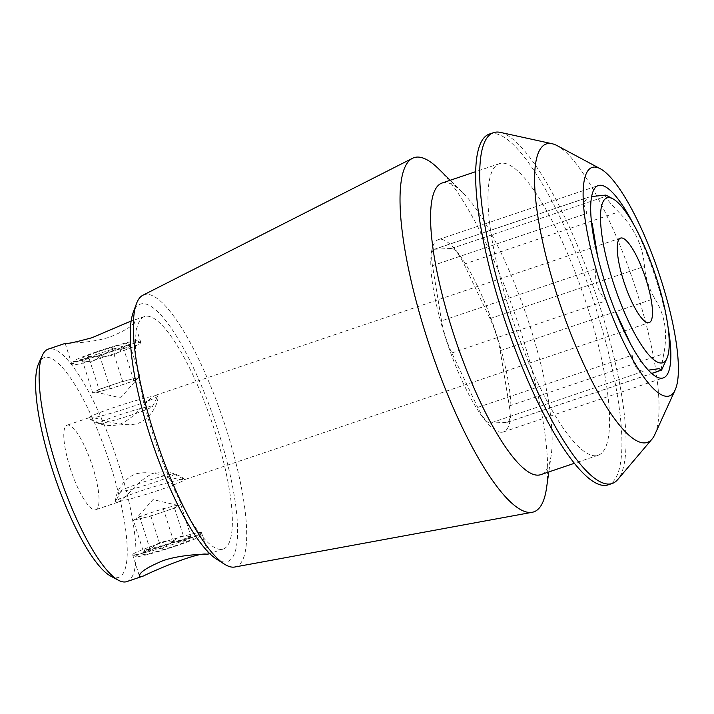 <?xml version="1.0" encoding="UTF-8"?>
<svg xmlns="http://www.w3.org/2000/svg" width="714" height="714" viewBox="0 0 714 714"><rect width="100%" height="100%" fill="white"/><g stroke="black" fill="none" stroke-linecap="round" stroke-linejoin="round"><path stroke-width="0.54" stroke-dasharray="3.57 2.68" d="M70.142 467.956A44.616 10.871 71.3 0 0 95.703 509.698A44.616 10.871 71.3 0 0 91.713 463.948A44.616 10.871 71.3 0 0 67.125 425.16A44.616 10.871 71.3 0 0 70.142 467.956M89.018 418.002A36.164 2.445 -17.7 0 1 88.964 417.922L92.838 417.824C101.531 418.582 121.246 428.034 138.034 423.438C153.929 416.887 159.115 399.108 157.821 395.859L156.045 395.128L154.001 396.029C146.718 399.697 135.812 417.842 119.595 424.339C103.039 428.802 89.143 419.163 89.018 418.002L88.911 417.815M157.874 395.931L157.821 395.859A36.164 2.445 -17.7 0 1 157.874 395.931A36.164 2.445 -17.7 0 1 157.848 396.118A36.164 2.445 -17.7 0 1 130.823 407.087A36.164 2.445 -17.7 0 1 92.838 417.824M184.498 479.451L184.551 479.522A36.164 2.445 162.3 0 0 184.498 479.451C184.382 478.282 170.369 468.571 153.751 473.159C137.659 479.719 126.762 497.765 119.515 501.415L117.471 502.317L115.641 501.514A36.164 2.445 162.3 0 0 115.695 501.594C114.418 498.327 119.586 480.442 135.66 473.953C152.403 469.491 172.038 478.862 180.678 479.621L184.605 479.629L649.16 322.621M200.295 532.466A36.164 2.445 -17.7 0 1 201.526 532.706A36.164 2.445 -17.7 0 1 201.491 532.885A36.164 2.445 -17.7 0 1 167.817 546.031A36.164 2.445 -17.7 0 1 132.75 554.832A36.164 2.445 -17.7 0 1 132.617 554.698A36.164 2.445 -17.7 0 1 157.937 544.122A36.164 2.445 -17.7 0 1 200.295 532.466M180.678 479.621A36.164 2.445 162.3 0 0 142.693 490.357A36.164 2.445 162.3 0 0 115.677 501.326A36.164 2.445 162.3 0 0 115.641 501.514M119.515 501.415A36.164 2.445 162.3 0 0 158.633 490.295A36.164 2.445 162.3 0 0 184.551 479.522M88.964 417.922A36.164 2.445 -17.7 0 1 114.285 407.355A36.164 2.445 -17.7 0 1 154.001 396.029M97.309 354.171A36.164 2.445 162.3 0 0 72.025 364.559A36.164 2.445 162.3 0 0 71.998 364.738A36.164 2.445 162.3 0 0 115.579 353.323A36.164 2.445 162.3 0 0 140.899 342.747A36.164 2.445 162.3 0 0 140.774 342.613A36.164 2.445 162.3 0 0 97.309 354.171M71.998 364.738L65.188 343.425C64.465 343.139 89.777 343.746 110.313 336.856C126.137 330.243 134.062 325.111 134.071 321.443C133.821 320.622 132.376 320.675 129.734 321.603M490.223 423.116L507.047 422.331A33.781 8.229 71.3 0 0 507.618 422.224A33.781 8.229 71.3 0 0 509.314 405.936L500.219 350.717A33.781 8.229 71.3 0 0 489.974 318.605L464.064 264.162A33.781 8.229 71.3 0 0 451.551 248.454L434.728 249.231A33.781 8.229 71.3 0 0 434.157 249.338A33.781 8.229 71.3 0 0 432.461 265.635L441.547 320.854A33.781 8.229 71.3 0 0 451.801 352.966L477.711 407.399A33.781 8.229 71.3 0 0 490.223 423.116L644.715 370.896C637.656 371.887 633.488 366.648 632.202 355.179L477.711 407.399M605.874 195.092L606.043 196.234C605.677 197.751 609.845 202.99 618.556 211.942C634.291 227.632 642.93 245.777 644.465 266.384C645.67 278.237 649.088 288.938 654.711 298.497C664.859 314.446 667.885 332.849 663.806 353.716C661.664 365.3 660.905 370.771 661.539 370.111M432.461 265.635L586.953 213.415L583.463 203.079L587.961 197.359L589.22 197.01L434.728 249.231M451.801 352.966L606.293 300.746C597.663 291.401 594.244 280.691 596.038 268.634L441.547 320.854M633.229 223.696A101.513 24.731 -108.7 0 1 656.416 280.548A101.513 24.731 -108.7 0 1 667.938 326.387M216.503 559.116A135.91 33.112 71.3 0 0 215.271 422.188A135.91 33.112 71.3 0 0 133.179 312.589M214.896 431.345A122.71 29.89 -108.7 0 1 223.196 549.03A122.71 29.89 -108.7 0 1 155.59 442.359A122.71 29.89 -108.7 0 1 144.612 316.543A122.71 29.89 -108.7 0 1 214.896 431.345M126.851 581.598A122.71 29.89 71.3 0 0 118.551 463.913A122.71 29.89 71.3 0 0 48.266 349.11M110.643 576.082A116.016 28.265 71.3 0 0 108.189 458.379A116.016 28.265 71.3 0 0 38.726 363.319M654.792 434.603A157.562 38.386 71.3 0 0 636.62 291.366A157.562 38.386 71.3 0 0 557.125 145.647M500.407 132.402A185.176 45.107 -108.7 0 1 599.653 305.895A185.176 45.107 -108.7 0 1 617.744 479.54M489.483 134.027A185.176 45.107 -108.7 0 1 595.547 307.279A185.176 45.107 -108.7 0 1 608.078 484.877M587.658 307.645A153.938 37.503 -108.7 0 1 598.073 455.291A153.938 37.503 -108.7 0 1 513.25 321.461A153.938 37.503 -108.7 0 1 499.488 163.622A153.938 37.503 -108.7 0 1 587.658 307.645M442.091 183.016A153.938 37.503 -108.7 0 1 462.458 192.325A153.938 37.503 -108.7 0 1 530.261 327.048A153.938 37.503 -108.7 0 1 551.226 454.943A153.938 37.503 -108.7 0 1 540.676 474.685M438.735 168.959A186.961 45.544 -108.7 0 1 521.086 332.581A186.961 45.544 -108.7 0 1 546.549 487.903M142.889 295.23A143.532 34.968 -108.7 0 1 226.249 429.043A143.532 34.968 -108.7 0 1 234.763 567.014M501.674 432.265A101.513 24.731 -108.7 0 1 446.339 340.337A101.513 24.731 -108.7 0 1 438.378 239.618A101.513 24.731 -108.7 0 1 494.311 327.86A101.513 24.731 -108.7 0 1 503.388 431.952A101.513 24.731 -108.7 0 1 501.674 432.265M118.89 415.12A27.891 1.883 -17.7 0 1 152.475 406.453A27.891 1.883 -17.7 0 1 126.503 416.592A27.891 1.883 -17.7 0 1 99.46 423.375A27.891 1.883 -17.7 0 1 118.89 415.12M97.175 351.574A33.469 2.267 -17.7 0 1 137.391 340.881A33.469 2.267 -17.7 0 1 106.315 353.332A33.469 2.267 -17.7 0 1 73.774 361.186A33.469 2.267 -17.7 0 1 97.175 351.574M112.393 350.86A26.775 1.812 162.3 0 0 131.108 343.175A26.775 1.812 162.3 0 0 115.855 346.192A26.775 1.812 162.3 0 0 87.474 355.608A26.775 1.812 162.3 0 0 80.218 359.419A26.775 1.812 162.3 0 0 112.393 350.86M88.465 356.402C97.729 358 105.618 355.331 112.134 348.396C119.283 351.261 125.111 349.842 129.609 344.139L128.538 348.12L123.406 347.879C116.891 354.804 108.992 357.473 99.737 355.875C95.31 361.561 89.491 362.98 82.262 360.142L84.056 361.373L88.465 356.402L98.987 389.371L110.822 385.373A22.312 1.508 162.3 0 0 95.89 391.236A22.312 1.508 162.3 0 0 95.39 392.013A22.312 1.508 162.3 0 0 101.522 390.977A22.312 1.508 162.3 0 0 122.094 384.846A22.312 1.508 162.3 0 0 137.026 378.973A22.312 1.508 162.3 0 0 137.623 378.527A22.312 1.508 162.3 0 0 131.394 379.241A22.312 1.508 162.3 0 0 110.822 385.373L122.656 381.365L140.123 377.108L133.929 380.848L110.259 388.844L92.784 393.111L98.987 389.371M133.929 380.848L123.406 347.879M110.259 388.844L99.737 355.875M92.784 393.111L82.262 360.142M122.656 381.365L112.134 348.396M140.123 377.108L129.609 344.139M173.207 473.989A27.891 1.883 -17.7 0 1 174.055 474.069A27.891 1.883 -17.7 0 1 149.538 484.003A27.891 1.883 -17.7 0 1 121.059 491.187A27.891 1.883 -17.7 0 1 121.041 490.991A27.891 1.883 -17.7 0 1 144.647 481.62A27.891 1.883 -17.7 0 1 173.207 473.989M198.635 535.875A33.469 2.267 -17.7 0 1 199.742 536.259A33.469 2.267 -17.7 0 1 168.575 548.423A33.469 2.267 -17.7 0 1 136.124 556.563A33.469 2.267 -17.7 0 1 162.221 545.728A33.469 2.267 -17.7 0 1 198.635 535.875M174.653 545.951A26.775 1.812 162.3 0 0 193.298 538.026A26.775 1.812 162.3 0 0 167.335 544.541A26.775 1.812 162.3 0 0 142.407 554.269A26.775 1.812 162.3 0 0 174.653 545.951M143.916 553.305C148.333 547.62 154.162 546.201 161.382 549.048L172.172 541.765L185.051 541.042L189.46 536.071L191.254 537.303C184.105 534.447 178.277 535.866 173.779 541.569C164.541 539.962 156.652 542.631 150.11 549.566L144.987 549.334L143.916 553.305L133.393 520.336L142.131 518.212A22.312 1.508 -17.7 0 1 135.892 518.917A22.312 1.508 -17.7 0 1 136.49 518.471A22.312 1.508 -17.7 0 1 151.43 512.598A22.312 1.508 -17.7 0 1 171.994 506.467A22.312 1.508 -17.7 0 1 178.125 505.441A22.312 1.508 -17.7 0 1 177.634 506.208A22.312 1.508 -17.7 0 1 162.694 512.081A22.312 1.508 -17.7 0 1 142.131 518.212L150.859 516.079L174.528 508.073L180.731 504.334L163.265 508.6L139.596 516.597L133.393 520.336M150.859 516.079L161.382 549.048M174.528 508.073L185.051 541.042M180.731 504.334L191.254 537.303M163.265 508.6L173.779 541.569M139.596 516.597L150.11 549.566M507.047 422.331L651.659 373.449M509.314 405.936L663.806 353.716M500.219 350.717L654.711 298.497M489.974 318.605L644.465 266.384M464.064 264.162L618.556 211.942M451.551 248.454L606.043 196.234M620.591 238.083L156.045 395.101M88.902 417.797L67.125 425.16M117.48 502.344L95.703 509.698M208.327 554.019L201.526 532.706M139.417 576.011L132.617 554.698M140.899 342.747L134.098 321.434M507.618 422.224L651.73 373.52M434.157 249.338L587.961 197.35M144.612 316.543L131.126 321.104M223.196 549.03L209.711 553.591M499.488 163.622L475.738 171.646M598.073 455.291L574.324 463.315M462.458 192.325L450.222 180.267M551.226 454.943L548.816 471.936M503.388 431.952L663.279 377.902M438.378 239.618L598.27 185.569M152.475 406.453L157.848 396.118M99.46 423.375L88.884 417.94M73.774 361.186L72.025 364.559M137.391 340.881L140.774 342.613M128.547 348.12L131.108 343.175M84.056 361.382L80.218 359.419M95.39 392.013L120.523 397.85L137.623 378.527M121.041 490.991L115.677 501.326M174.055 474.069L184.64 479.505M199.742 536.259L201.491 532.885M136.124 556.563L132.75 554.832M144.969 549.325L142.407 554.269M189.469 536.062L193.298 538.026M178.125 505.441L152.992 499.595L135.892 518.917"/><path stroke-width="1.07" d="M623.608 280.879A44.616 10.871 -108.7 0 1 620.591 238.083A44.616 10.871 -108.7 0 1 645.17 276.871A44.616 10.871 -108.7 0 1 649.16 322.621A44.616 10.871 -108.7 0 1 623.608 280.879M206.292 554.153C197.046 552.413 155.349 569.968 143.782 575.832C141.14 576.769 139.694 576.832 139.444 576.002C139.453 572.342 147.361 567.211 163.194 560.597C183.775 553.689 209.077 554.305 208.292 554.028M129.734 321.603L92.061 337.695C75.541 342.184 66.598 344.086 65.215 343.416M648.303 370.173L659.031 368.665L661.664 369.879L651.73 373.52M591.665 196.52L605.874 195.092L612.951 198.858A87.01 21.197 71.3 0 0 612.898 281.37A87.01 21.197 71.3 0 0 666.885 358.437A87.01 21.197 71.3 0 0 661.102 293.695A87.01 21.197 71.3 0 0 612.951 198.858M597.636 256.272L592.147 223.25M630.632 344.121L615.593 311.429M661.235 280.325A120.612 29.381 -108.7 0 1 675.149 389.969A120.612 29.381 -108.7 0 1 602.937 291.151A120.612 29.381 -108.7 0 1 600.385 168.781A120.612 29.381 -108.7 0 1 661.235 280.325M667.938 326.387A101.513 24.731 -108.7 0 1 663.279 377.902A101.513 24.731 -108.7 0 1 661.566 378.224A101.513 24.731 -108.7 0 1 606.231 286.296A101.513 24.731 -108.7 0 1 598.27 185.569A101.513 24.731 -108.7 0 1 633.229 223.696M136.419 303.789L133.179 312.589A135.91 33.112 71.3 0 0 149.583 434.38A135.91 33.112 71.3 0 0 216.503 559.116L224.428 564.14A143.532 34.968 -108.7 0 1 153.742 432.416A143.532 34.968 -108.7 0 1 136.419 303.789A143.532 34.968 -108.7 0 1 142.889 295.23L412.522 158.285A186.961 45.544 -108.7 0 1 438.735 168.959L450.222 180.267M65.206 343.38L48.266 349.11A122.71 29.89 71.3 0 0 42.421 355.242A122.71 29.89 71.3 0 0 56.576 466.795A122.71 29.89 71.3 0 0 118.479 580.277A122.71 29.89 71.3 0 0 126.851 581.598L143.8 575.868M42.421 355.242L38.726 363.319A116.016 28.265 71.3 0 0 52.113 468.795A116.016 28.265 71.3 0 0 110.643 576.082L118.479 580.277M600.385 168.781L557.125 145.647A157.562 38.386 71.3 0 0 552.181 143.746A157.562 38.386 71.3 0 0 557.036 295.06A157.562 38.386 71.3 0 0 652.016 439.119A157.562 38.386 71.3 0 0 654.792 434.603L675.149 389.969M652.016 439.119L617.744 479.54A185.176 45.107 -108.7 0 1 612.175 483.494A185.176 45.107 -108.7 0 1 510.144 322.514A185.176 45.107 -108.7 0 1 493.588 132.643A185.176 45.107 -108.7 0 1 500.407 132.402L552.181 143.746M612.175 483.494L608.078 484.877A185.176 45.107 -108.7 0 1 506.047 323.897A185.176 45.107 -108.7 0 1 489.483 134.027L493.588 132.643M574.324 463.315L540.676 474.685A153.938 37.503 -108.7 0 1 455.853 340.864A153.938 37.503 -108.7 0 1 442.091 183.016L475.738 171.646M548.816 471.936L546.549 487.903A186.961 45.544 -108.7 0 1 532.18 512.295A186.961 45.544 -108.7 0 1 430.721 349.36A186.961 45.544 -108.7 0 1 412.522 158.285M532.18 512.295L234.763 567.014A143.532 34.968 -108.7 0 1 224.428 564.14M651.659 373.449L661.539 370.111M131.126 321.104L129.725 321.577M209.711 553.591L208.301 554.064M666.885 358.437L661.673 369.879"/></g></svg>
